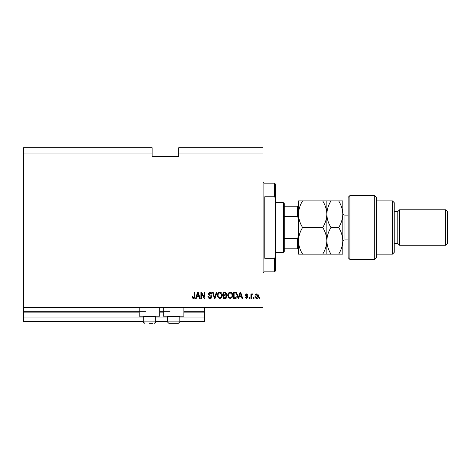<?xml version="1.0" encoding="UTF-8"?>
<svg xmlns="http://www.w3.org/2000/svg" width="471" height="471" viewBox="0 0 471 471"><rect width="100%" height="100%" fill="white"/><g stroke="black" fill="none" stroke-linecap="round" stroke-linejoin="round"><path stroke-width="0.71" d="M23.55 153.028L152.139 153.028L152.139 147.706L23.55 147.706L23.55 321.522L143.272 321.522M155.689 321.522L167.393 321.522M179.81 321.522L204.461 321.522L204.461 317.972L179.81 317.972M23.55 317.972L143.272 317.972M155.689 317.972L167.393 317.972M183.884 312.12L204.461 312.12L204.461 317.972M204.461 312.12L204.461 311.767L183.884 311.767M23.55 311.767L145.933 311.767M159.763 311.767L170.055 311.767M204.461 307.333L204.461 311.767M159.763 307.333L159.763 316.2L139.192 316.2L139.192 307.333M163.313 307.333L163.313 316.2L183.884 316.2L183.884 307.333M152.139 153.028L152.139 156.572L178.745 156.572L178.745 147.706L262.989 147.706L262.989 307.333L23.55 307.333M23.55 302.011L262.989 302.011M178.745 153.028L262.989 153.028M201.559 293.521L201.559 298.467L200.917 298.467L200.917 292.255L201.6 292.255L204.22 297.207L204.22 292.255L204.867 292.255L204.867 298.467L204.173 298.467L201.559 293.521M211.962 296.736C211.844 297.907 211.191 298.508 210.001 298.543C208.7 298.461 208.005 297.766 207.929 296.447L208.571 296.371L210.06 297.819L211.314 296.754L208.088 293.875L209.889 292.173C211.073 292.232 211.709 292.85 211.797 294.028L211.155 294.11L209.913 292.903L208.735 293.892L208.936 294.522L211.002 295.252L211.962 296.736M216.984 292.255L215.029 298.467L214.364 298.467L212.503 292.255L213.169 292.255L214.658 297.737L216.313 292.255L216.984 292.255M219.898 298.543L218.067 297.572L217.443 295.441C217.367 293.598 218.185 292.509 219.904 292.173C221.588 292.497 222.406 293.563 222.359 295.364L221.729 297.595L219.898 298.543M230.219 298.543L228.388 297.572L227.758 295.441C227.687 293.598 228.506 292.509 230.225 292.173C231.909 292.497 232.727 293.563 232.68 295.364L232.044 297.595L230.219 298.543M254.04 297.578L254.04 298.467L253.398 298.467L253.398 297.578L254.04 297.578M258.479 296.159C258.561 297.507 257.984 298.302 256.742 298.543C255.523 298.308 254.941 297.525 255.011 296.206C254.941 294.881 255.517 294.104 256.742 293.869C257.955 294.098 258.532 294.864 258.479 296.159M193.546 298.543L192.574 298.108L192.209 296.612L192.851 296.53L193.575 297.819L194.217 297.348L194.305 292.255L194.947 292.255L194.947 296.471C195.071 297.643 194.605 298.337 193.546 298.543M239.292 296.612L238.75 298.467L238.079 298.467L240.063 292.255L240.693 292.255L242.677 298.467L242.006 298.467L241.464 296.612L239.292 296.612M248.076 297.089L246.551 298.543L245.014 297.095L245.656 297.013L246.598 297.902L247.434 297.201L245.097 295.158L246.527 293.869L247.993 295.158L247.352 295.24L246.545 294.516L245.738 295.064L248.076 297.089M249.689 297.578L249.689 298.467L249.041 298.467L249.041 297.578L249.689 297.578M251.543 296.124L251.543 298.467L250.896 298.467L250.896 293.951L251.543 293.951L251.543 294.669L252.303 293.869L252.915 294.11L252.674 294.758L251.655 295.199L251.543 296.124M260.01 297.578L260.01 298.467L259.362 298.467L259.362 297.578L260.01 297.578M237.678 295.329C237.79 297.166 237.001 298.208 235.317 298.467L233.486 298.467L233.486 292.255L236.224 292.373L237.678 295.329M226.951 296.642C226.904 297.849 226.274 298.455 225.073 298.467L223.166 298.467L223.166 292.255L225.091 292.255L226.792 293.816L226.098 295.117L226.951 296.642M196.807 296.612L196.266 298.467L195.595 298.467L197.579 292.255L198.203 292.255L200.187 298.467L199.516 298.467L198.974 296.612L196.807 296.612M240.086 294.081L239.504 295.882L241.252 295.882L240.375 292.903L240.086 294.081M256.724 294.516L255.653 296.206L256.76 297.902L257.831 296.206L256.724 294.516M234.128 292.98L234.128 297.737L235.235 297.737L236.783 296.836L237.031 295.317L236.095 293.103L234.128 292.98M230.231 292.903C228.912 293.168 228.305 294.022 228.406 295.452C228.364 296.789 228.965 297.578 230.213 297.819C231.496 297.56 232.103 296.736 232.032 295.346L231.761 293.945L230.231 292.903M223.807 292.98L223.807 294.834L225.585 294.775L226.151 293.922L224.867 292.98L223.807 292.98M223.807 295.564L223.807 297.737L225.715 297.66L226.31 296.648L224.997 295.564L223.807 295.564M219.91 292.903C218.597 293.168 217.985 294.022 218.085 295.452C218.044 296.789 218.65 297.578 219.892 297.819C221.176 297.56 221.782 296.736 221.711 295.346L221.447 293.945L219.91 292.903M197.602 294.081L197.019 295.882L198.762 295.882L197.891 292.903L197.602 294.081M149.478 323.294L152.58 323.294M155.083 316.2L155.689 316.806L143.272 316.806L143.272 321.876L155.689 321.876L154.918 323.141M179.204 316.2L179.81 316.806L167.393 316.806L167.393 321.876L179.81 321.876L178.391 323.294L168.812 323.294L176.702 323.294M274.522 196.748L274.522 183.178L275.405 184.067L275.405 198.038L274.522 196.748L264.767 196.748L264.767 258.291L274.522 258.291L275.405 256.995L275.405 270.972L274.522 271.861L274.522 258.291M275.405 256.995L275.405 198.038M283.389 202.689L284.278 203.572L284.278 251.461L283.389 252.35L283.389 202.689L275.405 202.689M298.467 218.65L297.578 216.548L297.578 206.233L298.467 206.233L284.278 206.233M284.278 216.548L297.578 216.548M284.278 238.491L297.578 238.491L298.467 236.389M298.467 248.8L297.578 248.8L298.467 248.8M284.278 248.8L297.578 248.8L297.578 238.491M349.9 259.444L348.128 257.672L348.128 197.367L349.9 195.595L349.9 259.444L374.733 259.444L374.733 195.595L349.9 195.595M392.467 200.917L394.239 202.689L394.239 252.35L392.467 254.122L392.467 200.917L376.506 200.917M394.239 211.556L397.789 211.556L397.789 243.483L399.561 245.256L399.561 209.783L445.678 209.783L445.678 245.256L399.561 245.256M445.678 209.783L447.45 211.556L447.45 243.483L445.678 245.256M374.733 195.595L376.506 197.367L376.506 257.672L374.733 259.444M338.69 254.122C341.275 249.924 342.647 245.491 342.806 240.822C342.635 236.095 341.263 231.661 338.69 227.517C341.269 223.354 342.641 218.921 342.806 214.217C342.641 209.524 341.269 205.091 338.69 200.917L342.806 200.917L342.806 254.122L330.96 254.122C328.387 249.983 327.015 245.55 326.845 240.822C326.686 245.491 325.314 249.924 322.729 254.122L302.582 254.122C300.009 249.983 298.638 245.55 298.467 240.822C298.62 236.148 299.992 231.714 302.582 227.517C299.998 223.342 298.626 218.909 298.467 214.217C298.626 209.518 299.998 205.085 302.582 200.917L298.467 200.917L298.467 254.122L302.582 254.122M326.845 200.917L326.845 214.217C327.009 209.513 328.381 205.079 330.96 200.917L322.729 200.917C325.308 205.091 326.68 209.524 326.845 214.217C326.68 218.915 325.308 223.348 322.729 227.517C325.302 231.661 326.674 236.095 326.845 240.822L326.845 254.122L330.96 254.122M322.729 227.517L302.582 227.517M322.729 254.122L326.845 254.122M322.729 200.917L302.582 200.917M326.845 214.217L326.845 240.822C326.998 236.148 328.369 231.714 330.96 227.517C328.375 223.342 327.004 218.909 326.845 214.217M338.69 227.517L330.96 227.517M338.69 200.917L330.96 200.917M23.55 312.12L139.192 312.12M159.763 312.12L163.313 312.12M274.522 183.178L263.878 183.178L263.878 271.861L262.989 272.744M348.128 215.106L344.931 215.106L344.931 239.933C343.642 240.063 342.929 240.769 342.806 242.065M143.272 321.876C142.96 322.294 143.431 322.77 144.691 323.294L143.272 321.876M154.464 323.283L155.689 321.876L155.689 316.806M143.873 316.2L143.272 316.806M167.994 316.2L167.393 316.806M167.393 321.876L168.812 323.294L167.393 321.876M179.81 316.806L179.81 321.876L178.391 323.294M263.878 183.178L262.989 182.289M274.522 271.861L263.878 271.861M283.389 252.35L275.405 252.35M397.789 243.483L394.239 243.483M392.467 254.122L376.506 254.122M397.789 211.556L399.561 209.783M344.931 215.106C343.642 214.976 342.929 214.27 342.806 212.974M348.128 239.933L344.931 239.933"/></g></svg>
